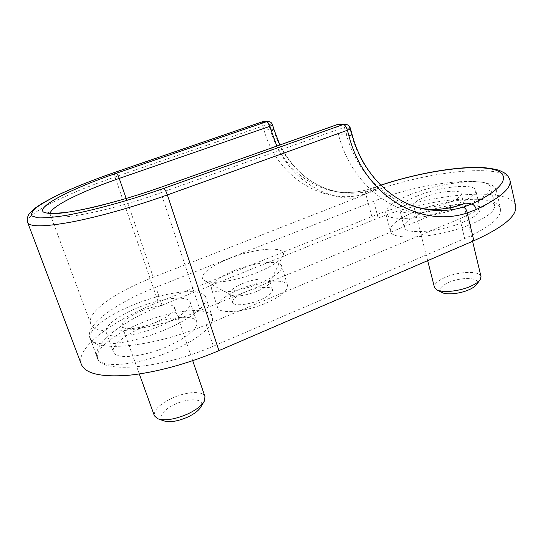 <?xml version="1.0" encoding="UTF-8"?>
<svg xmlns="http://www.w3.org/2000/svg" width="543" height="543" viewBox="0 0 543 543"><rect width="100%" height="100%" fill="white"/><g stroke="black" fill="none" stroke-linecap="round" stroke-linejoin="round"><path stroke-width="0.41" stroke-dasharray="2.71 2.04" d="M441.785 292.378C438.33 289.657 440.495 286.412 448.267 282.652C461.312 276.482 481.77 277.439 476.74 284.328M481.003 276.543C480.087 270.468 458.312 271.31 444.683 277.622C437.454 280.941 434.04 284.179 434.454 287.328M163.803 420.839C156.784 418.239 163.429 409.259 175.64 404.012C189.901 397.388 205.498 398.806 201.005 406.721M204.976 396.648C203.279 390.668 186.867 391.442 172.654 397.897C159.751 404.019 153.662 409.979 154.368 415.762M141.974 310.772C156.805 304.691 173.353 302.892 174.561 307.453C174.975 311.675 168.506 316.705 155.155 322.542C139.965 328.895 123.112 330.599 122.06 326.112C121.856 321.619 128.501 316.508 141.974 310.772M424.565 197.218C438.69 191.326 460.688 189.045 461.245 193.668C461.509 195.962 457.987 198.663 450.676 201.765C436.138 207.921 413.895 210.005 413.637 205.478C413.427 203.075 417.072 200.319 424.565 197.218M417.221 195.942C405.139 200.903 399.254 205.342 399.567 209.245C399.831 216.447 435.581 213.202 459.039 203.218C470.645 198.263 476.231 193.966 475.783 190.342C474.738 182.889 439.626 186.636 417.221 195.942M463.546 222.012C440.285 232.16 404.616 234.861 404.209 227.164C403.822 222.99 409.626 218.381 421.612 213.338C443.841 203.883 478.885 200.645 480.053 208.627C480.562 212.51 475.057 216.969 463.546 222.012M414.506 211.865C444.758 199.057 492.752 194.462 494.564 205.519C495.291 210.779 487.811 216.874 472.138 223.791C439.932 237.909 390.756 241.479 390.376 230.979C389.888 225.155 397.931 218.781 414.506 211.865M410.135 194.706C440.617 182.095 488.714 176.814 490.363 187.138C491.001 192.052 483.419 197.91 467.611 204.711C435.133 218.598 385.842 222.935 385.666 213.1C385.279 207.65 393.437 201.521 410.135 194.706M138.302 307.487C118.856 315.15 103.774 326.302 106.17 332.173C107.785 339.334 134.929 336.64 159.411 326.35C180.71 316.942 190.987 308.926 190.233 302.302C188.217 294.951 161.862 297.876 138.302 307.487M166.558 346.875C142.32 357.314 115.225 359.622 113.426 351.973C110.874 345.674 125.684 334.115 144.967 326.363C168.31 316.623 194.625 314.058 196.81 321.924C197.727 328.997 187.64 337.318 166.558 346.875M141.35 322.929C173.169 309.72 209.143 306.116 212.259 317.003C215.422 324.673 198.093 339.809 171.031 351.131C137.535 365.656 100.088 368.772 97.699 358.292C94.143 349.461 114.994 333.47 141.35 322.929M134.773 304.331C166.877 291.299 202.906 287.206 205.79 297.367C208.784 304.514 191.116 319.087 163.789 330.259C129.947 344.581 92.432 348.239 90.301 338.432C86.961 330.185 108.193 314.75 134.773 304.331M229.153 258.597C209.91 266.056 197.469 276.292 204.093 280.385C209.944 284.932 236.456 281.104 257.769 272.287C272.219 266.213 280.65 260.62 283.066 255.509C287.586 245.504 255.441 247.879 229.153 258.597M242.721 283.521C233.843 287.315 229.533 290.749 229.791 293.811L230.768 294.985C236.056 297.116 244.866 295.874 257.206 291.265C264.224 288.265 268.398 285.387 269.715 282.645L269.844 281.125C269.002 277.242 254.45 278.613 242.721 283.521M245.375 291.93C236.538 295.752 232.261 299.241 232.547 302.39C233.3 306.32 248.022 305.139 259.941 300.021C268.67 296.159 272.851 292.718 272.484 289.711C271.602 285.706 257.063 286.989 245.375 291.93M265.737 303.245C280.941 296.458 288.197 290.471 287.505 285.279C285.883 278.226 260.531 280.527 240.23 289.066C224.693 295.731 217.146 301.867 217.58 307.481C218.829 314.336 244.723 312.32 265.737 303.245M234.359 270.584C254.837 262.167 280.229 259.5 281.715 266.09C282.299 270.943 274.914 276.713 259.568 283.392C238.357 292.331 212.408 294.734 211.322 288.319C211.003 283.059 218.686 277.147 234.359 270.584M515.667 206.007C510.956 185.088 425.977 194.021 371.853 216.596L158.318 302.234C113.08 320.065 75.077 347.853 81.362 364.367M27.645 222.487C24.51 214.139 67.196 193.288 115.001 176.964L262.839 126.024L264.176 130.571C277.731 178.769 325.447 206.007 365.717 193.756L374.012 191.095C428.481 170.916 505.995 162.54 510.006 180.514M162.011 305.18L378.193 218.096C424.585 198.663 496.893 191.312 500.558 208.899C501.847 217.322 489.874 227.212 464.652 238.56L213.365 346.162C160.809 369.288 100.346 373.889 97.183 357.586C91.93 343.882 123.424 320.465 162.011 305.18L155.827 287.254L373.706 201.277C420.445 182.143 492.901 173.787 496.302 190.179C497.469 198.046 485.32 207.555 459.873 218.707L206.252 324.768C153.14 347.554 92.554 353.052 89.805 337.773C84.891 324.986 116.928 302.37 155.827 287.254M380.826 185.265L374.595 187.423L378.647 188.116L356.032 198.161L153.302 277.263C116.467 291.421 86.256 312.184 90.661 323.601C93.057 337.386 149.997 331.678 200.17 310.528L434.556 214.118L460.369 204.854M374.012 191.095C373.503 188.971 373.591 187.742 374.27 187.41L367.041 189.812C357.837 192.331 348.47 193.036 338.941 191.93C308.512 188.638 279.984 163.782 270.109 129.214L268.771 124.652L272.281 124.809L273.624 129.417L270.109 129.214L264.176 130.571M114.179 172.599L115.001 176.964L158.318 302.234M273.977 129.546L273.624 129.417C283.561 164.332 312.3 189.412 342.952 192.717L338.941 191.93C348.355 193.016 357.606 192.31 366.695 189.812C365.724 190.179 365.398 191.489 365.717 193.756L371.853 216.596M200.17 310.528L160.938 192.711L337.162 129.743L338.662 135.255C351.688 184.701 393.594 216.725 434.556 214.118M50.173 213.114L50.227 214.437C50.377 222.582 107.867 211.96 160.938 192.711C159.934 189.507 159.751 187.722 160.395 187.355M153.302 277.263L126.152 198.48M356.032 198.161C324.504 199.607 292.148 179.441 276.787 146.026M351.986 134.162L346.149 133.626L344.656 128.087L349.841 128.324L351.341 133.924C361.19 171.303 388.082 199.491 418.66 207.636M421.592 208.39C387.892 203.401 356.839 174.167 346.149 133.626C344.303 133.639 341.805 134.182 338.662 135.255M279.862 144.933C294.571 172.973 315.598 188.903 342.952 192.717C355.231 194.116 367.129 192.582 378.647 188.116M206.252 324.768L213.365 346.162M459.873 218.707L464.652 238.56M373.706 201.277L378.193 218.096M380.738 185.177L367.041 189.812M265.099 121.34C266.918 121.68 268.147 122.779 268.771 124.652L262.839 126.024C262.188 123.607 262.221 122.127 262.934 121.578M272.627 124.931L272.281 124.809C271.643 122.908 270.4 121.795 268.554 121.462M350.486 128.548L349.841 128.324C349.129 126.017 347.69 124.659 345.531 124.259M340.413 124.076C342.538 124.483 343.95 125.82 344.656 128.087C342.809 128.128 340.312 128.677 337.162 129.743C336.484 126.919 336.653 125.134 337.692 124.401M479.74 280.256L480.284 279.53M203.659 402.234L204.344 401.073M192.711 360.681L174.561 307.453M472.593 241.282L461.245 193.668M404.209 227.164L399.567 209.245M494.564 205.519L490.363 187.138M113.426 351.973L106.17 332.173M212.259 317.003L205.79 297.367M230.768 294.985L204.093 280.385M232.547 302.39L229.791 293.811M287.505 285.279L281.715 266.09M90.661 323.601L50.227 214.437L49.216 212.944M89.805 337.773L97.183 357.586M496.302 190.179L500.558 208.899M217.58 307.481L211.322 288.319M272.484 289.711L269.844 281.125M269.715 282.645L283.066 255.509M97.699 358.292L90.301 338.432M196.81 321.924L190.233 302.302M390.376 230.979L385.666 213.1M480.053 208.627L475.783 190.342M427.667 260.647L413.637 205.478M139.307 373.951L122.06 326.112M158.916 419.182L157.646 418.755M437.264 290.071L436.457 289.657"/><path stroke-width="0.81" d="M479.74 280.256L476.74 284.328C475.519 286.127 473.075 287.878 469.41 289.562C460.328 293.811 446.102 295.202 441.785 292.378L437.264 290.071M427.667 260.647L434.454 287.328L436.457 289.657C441.771 293.166 459.677 291.394 471.1 286.059C475.716 283.941 478.777 281.769 480.284 279.53L481.003 276.543L472.593 241.282M203.659 402.234L201.005 406.721C198.901 410.447 194.333 413.963 187.294 417.262C177.364 421.443 169.538 422.637 163.803 420.839L158.916 419.182M139.307 373.951L154.368 415.762L157.646 418.755C164.8 420.995 174.636 419.488 187.159 414.234C196.016 410.08 201.745 405.696 204.344 401.073L204.976 396.648L192.711 360.681M418.66 207.636L430.803 210.005C441.839 211.241 452.699 210.284 463.369 207.134C465.283 207.793 466.58 209.727 467.245 212.951C420.262 228.454 364.353 195.799 348.952 135.899L347.432 130.252L167.38 194.917C135.139 206.496 98.541 216.833 71.737 221.978C44.492 226.92 29.79 227.089 27.645 222.487L81.362 364.367C85.251 373.584 100.679 377.242 127.639 375.356C154.056 372.973 188.93 363.552 218.944 350.615L473.856 240.739C503.293 227.381 517.235 215.809 515.667 206.007L510.006 180.514C511.411 188.265 500.184 197.93 476.313 209.496L467.245 212.951L473.856 240.739M465.724 203.068C452.57 208.464 438.988 210.392 424.986 208.858C437.047 210.182 448.837 208.845 460.369 204.854L465.724 203.068L471.548 204.066C508.988 186.758 512.382 171.364 487.621 168.384C463.07 165.248 418.001 172.81 380.826 185.265M463.369 207.134L471.548 204.066C473.781 204.582 475.369 206.388 476.313 209.496M163.762 188.407L343.298 124.496L338.174 124.306L160.565 187.376C137.365 195.439 114.912 202.091 93.192 207.324C79.862 210.277 68.533 212.279 59.221 213.331C51.341 213.813 46.046 213.372 43.345 212.008C36.829 206.143 73.19 187.993 116.494 173.203L266.661 121.652L263.199 121.523L114.39 172.531C93.64 179.74 75.348 187.002 59.52 194.333C49.915 199.05 42.293 203.381 36.659 207.331C32.383 210.962 30.808 213.847 31.949 215.978L37.793 217.824C44.485 218.116 53.94 217.302 66.158 215.374C92.595 210.623 129.845 200.353 163.762 188.407C164.868 189.086 166.077 191.251 167.38 194.917L218.944 350.615M126.152 198.48L119.236 178.416C83.242 190.769 51.789 205.926 50.173 213.114M276.787 146.026L269.776 126.37L119.236 178.416C118.157 175.443 117.24 173.706 116.494 173.203M348.952 135.899C350.982 135.146 351.993 134.569 351.986 134.162C363.179 176.909 396.275 206.557 430.803 210.005L421.592 208.39M265.099 121.34L262.934 121.578M271.133 131.006L273.977 129.546L272.627 124.931C271.792 122.637 270.17 121.476 267.747 121.435L266.661 121.652C267.801 121.978 268.839 123.546 269.776 126.37L272.627 124.931M268.554 121.462L263.05 121.537L114.302 172.518C91.278 180.527 71.384 188.557 54.619 196.614L41.655 203.673L34.738 208.369C30.937 211.797 28.799 214.105 28.317 215.299C27.082 218.266 26.865 220.662 27.645 222.487M350.486 128.548C349.522 125.725 347.554 124.286 344.588 124.225L343.298 124.496C344.975 124.897 346.346 126.818 347.432 130.252C349.468 129.506 350.486 128.935 350.486 128.548L351.986 134.162M337.692 124.401L345.531 124.259M340.413 124.076L337.895 124.333L160.565 187.376M380.738 185.177C415.986 173.421 457.858 165.934 484.118 167.644C491.748 168.52 496.899 169.484 499.587 170.536L504.08 172.715C507.338 174.927 509.314 177.527 510.006 180.514M279.862 144.933L273.977 129.546M160.395 187.355C125.806 199.892 82.095 210.745 64.529 212.564C55.719 213.372 50.614 213.501 49.223 212.951L47.954 212.442L49.216 212.944"/></g></svg>
